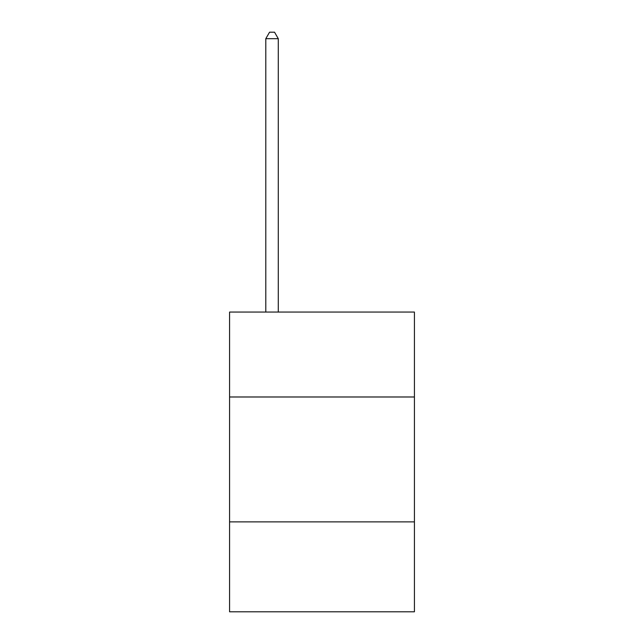 <?xml version="1.0" encoding="UTF-8"?>
<svg xmlns="http://www.w3.org/2000/svg" width="644" height="644" viewBox="0 0 644 644"><rect width="100%" height="100%" fill="white"/><g stroke="black" fill="none" stroke-linecap="round" stroke-linejoin="round"><path stroke-width="0.97" d="M414.422 396.986L414.422 312.058L229.578 312.058L229.578 396.986L414.422 396.986L414.422 611.8L229.578 611.8L229.578 396.986M414.422 521.881L229.578 521.881M278.288 312.058L278.288 38.696L265.795 38.696L265.795 312.058M265.795 38.696L269.546 32.2L274.537 32.2L278.288 38.696"/></g></svg>
